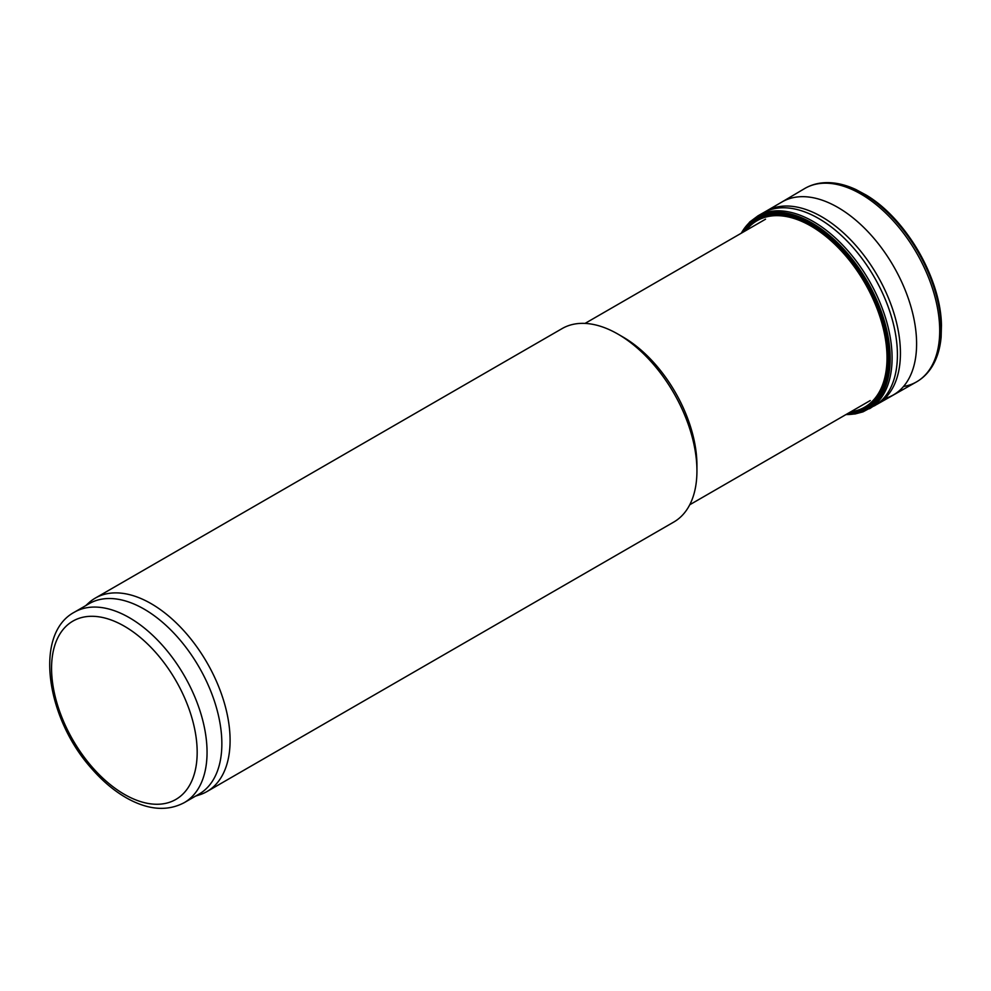 <?xml version="1.0" encoding="UTF-8"?>
<svg xmlns="http://www.w3.org/2000/svg" width="991" height="991" viewBox="0 0 991 991"><rect width="100%" height="100%" fill="white"/><g stroke="black" fill="none" stroke-linecap="round" stroke-linejoin="round"><path stroke-width="1.49" d="M74.337 612.215L89.14 603.668A109.939 63.474 60 0 1 144.116 609.106A109.939 63.474 60 0 1 215.939 705.988A109.939 63.474 60 0 1 199.08 794.088L184.276 802.636C167.851 811.319 149.257 810.118 128.508 799.043C115.315 791.871 102.928 781.602 91.345 768.248C46.094 717.757 33.744 633.893 74.337 612.215A109.939 63.474 60 0 1 129.313 617.666A109.939 63.474 60 0 1 201.136 714.536A109.939 63.474 60 0 1 184.276 802.636M85.709 605.65L88.744 602.887A111.686 64.477 60 0 1 95.272 598.118A111.686 64.477 60 0 1 151.115 603.643A111.686 64.477 60 0 1 224.077 702.062A111.686 64.477 60 0 1 206.958 791.561A111.686 64.477 60 0 1 199.563 794.832L195.648 796.083M95.272 598.118L562.12 328.578A111.686 64.477 60 0 1 617.963 334.116L617.963 334.116A111.686 64.477 60 0 1 696.933 470.898A111.686 64.477 60 0 1 673.806 522.034L206.958 791.561M622.893 336.965L617.963 334.116L622.893 336.965A104.712 60.451 60 0 1 696.933 465.2L696.933 470.898M846.017 414.535A110.831 63.994 -120 0 0 867.249 281.382A110.831 63.994 -120 0 0 741.318 233.182M846.475 414.275A110.348 63.709 -120 0 0 866.704 281.692A110.348 63.709 -120 0 0 741.763 232.922M847.441 413.718A109.605 63.275 -120 0 0 866.084 282.051A109.605 63.275 -120 0 0 742.742 232.365M848.531 413.098A108.837 62.842 -120 0 0 865.453 282.423A108.837 62.842 -120 0 0 743.82 231.733M124.371 626.213A102.965 59.448 60 0 1 187.423 788.712A102.965 59.448 60 0 1 61.318 715.911A102.965 59.448 60 0 1 124.371 626.213M941.45 325.432A110.063 63.548 -120 0 0 866.208 195.091C906.257 218.776 940.967 278.905 941.45 325.432L941.128 337.039C940.112 348.448 937.139 358.209 932.209 366.36A111.19 64.192 -120 0 0 918.1 252.024A111.19 64.192 -120 0 0 826.147 182.641C835.661 182.443 845.608 184.747 855.976 189.578L866.208 195.091M903.519 386.49A111.686 64.477 -120 0 0 916.18 382.092A111.686 64.477 -120 0 0 916.576 252.903A111.686 64.477 -120 0 0 804.494 188.649C810.972 184.846 818.182 182.839 826.147 182.641M884.777 398.506A111.401 64.316 -120 0 0 893.287 394.975A111.401 64.316 -120 0 0 893.535 266.207A111.401 64.316 -120 0 0 781.887 202.028L804.494 188.649M845.967 414.572L855.134 413.953L862.988 411.847L877.481 404.055A111.351 64.291 -120 0 0 877.369 275.535A111.351 64.291 -120 0 0 766.13 211.182L781.887 202.028M874.396 405.852A111.364 64.304 -120 0 0 874.347 277.282A111.364 64.304 -120 0 0 763.033 212.954L766.13 211.182M753.631 220.597A111.364 64.304 -120 0 0 751.574 223.086M869.441 408.75A111.413 64.328 -120 0 0 869.02 280.366A111.413 64.328 -120 0 0 758.041 215.79L763.033 212.954M850.736 411.822A107.66 62.16 -120 0 0 864.722 282.844A107.66 62.16 -120 0 0 746.025 230.469M689.748 504.766L870.247 400.55M585.037 323.413L765.548 219.197M877.481 404.055L916.18 382.092C922.708 378.389 928.059 373.149 932.209 366.36M741.268 233.219L749.667 222.034L758.041 215.79"/></g></svg>
